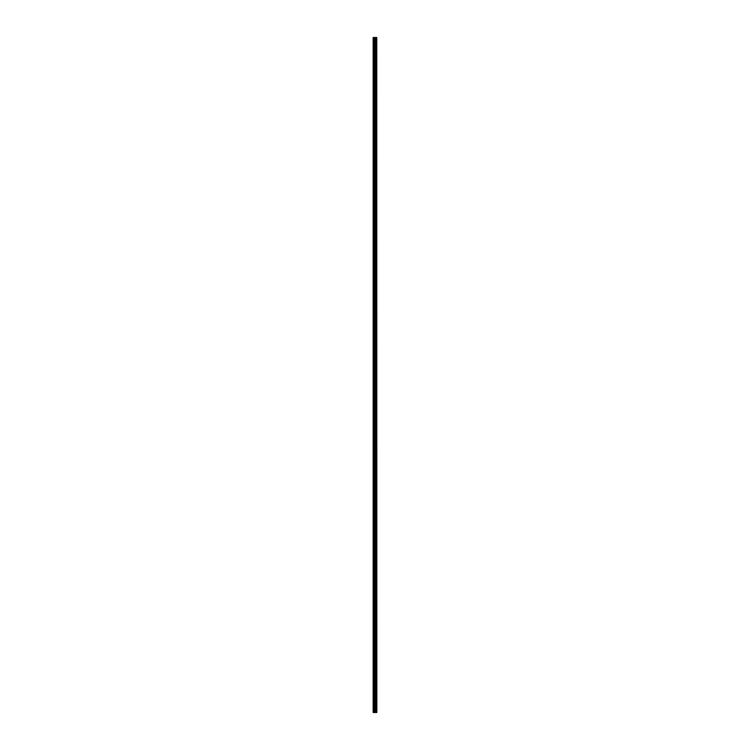 <?xml version="1.0" encoding="UTF-8"?>
<svg xmlns="http://www.w3.org/2000/svg" width="750" height="750" viewBox="0 0 750 750"><rect width="100%" height="100%" fill="white"/><g stroke="black" fill="none" stroke-linecap="round" stroke-linejoin="round"><path stroke-width="1.12" d="M376.762 37.5L376.847 712.5L376.762 37.5L373.153 37.5L373.153 712.5L373.369 37.5M373.369 712.5L376.762 712.5M376.331 37.5L376.331 712.5L376.294 37.5M376.688 712.5L376.688 37.5M375.525 712.5L375.525 37.5M375.45 712.5L375.45 37.5M376.359 712.5L376.359 37.5M376.219 712.5L376.219 37.5M375.994 712.5L375.994 37.5M375.919 712.5L375.919 37.5M375.881 712.5L375.881 37.5M375.853 712.5L375.853 37.5M375.3 712.5L375.3 37.5M375.15 712.5L375.15 37.5M374.822 712.5L374.822 37.5M374.672 712.5L374.672 37.5M374.072 712.5L374.072 37.5M373.922 712.5L373.922 37.5"/></g></svg>
